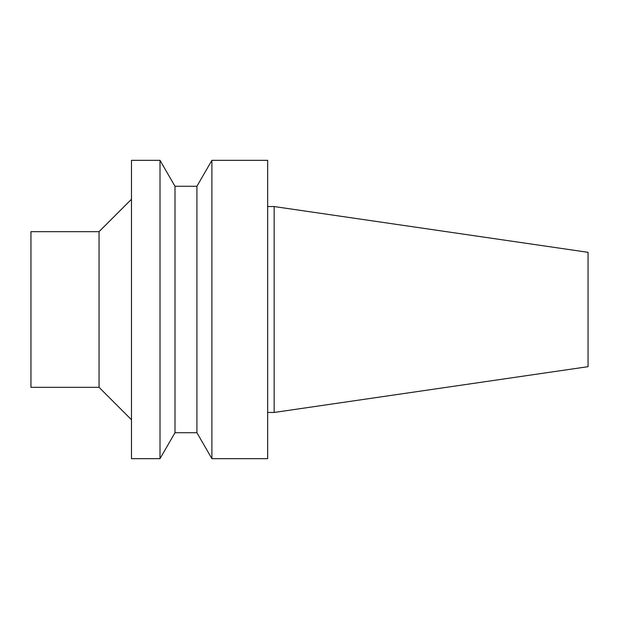 <?xml version="1.0" encoding="UTF-8"?>
<svg xmlns="http://www.w3.org/2000/svg" width="619" height="619" viewBox="0 0 619 619"><rect width="100%" height="100%" fill="white"/><g stroke="black" fill="none" stroke-linecap="round" stroke-linejoin="round"><path stroke-width="0.93" d="M274.155 412.455L274.155 206.545L588.05 252.32L588.05 366.68L274.155 412.455L267.671 412.455M99.048 387.324L99.048 231.676L30.95 231.676L30.95 387.324L99.048 387.324L131.476 419.752M131.476 160.336L131.476 458.664L160.012 458.664L160.012 160.336L131.476 160.336M174.991 432.72L196.919 432.72L196.919 186.28L174.991 186.28L174.991 432.72L160.012 458.664M196.919 186.28L211.891 160.336L211.891 458.664L196.919 432.72M211.891 160.336L267.671 160.336L267.671 458.664L211.891 458.664M99.048 231.676L131.476 199.248M174.991 186.28L160.012 160.336M274.155 206.545L267.671 206.545"/></g></svg>

